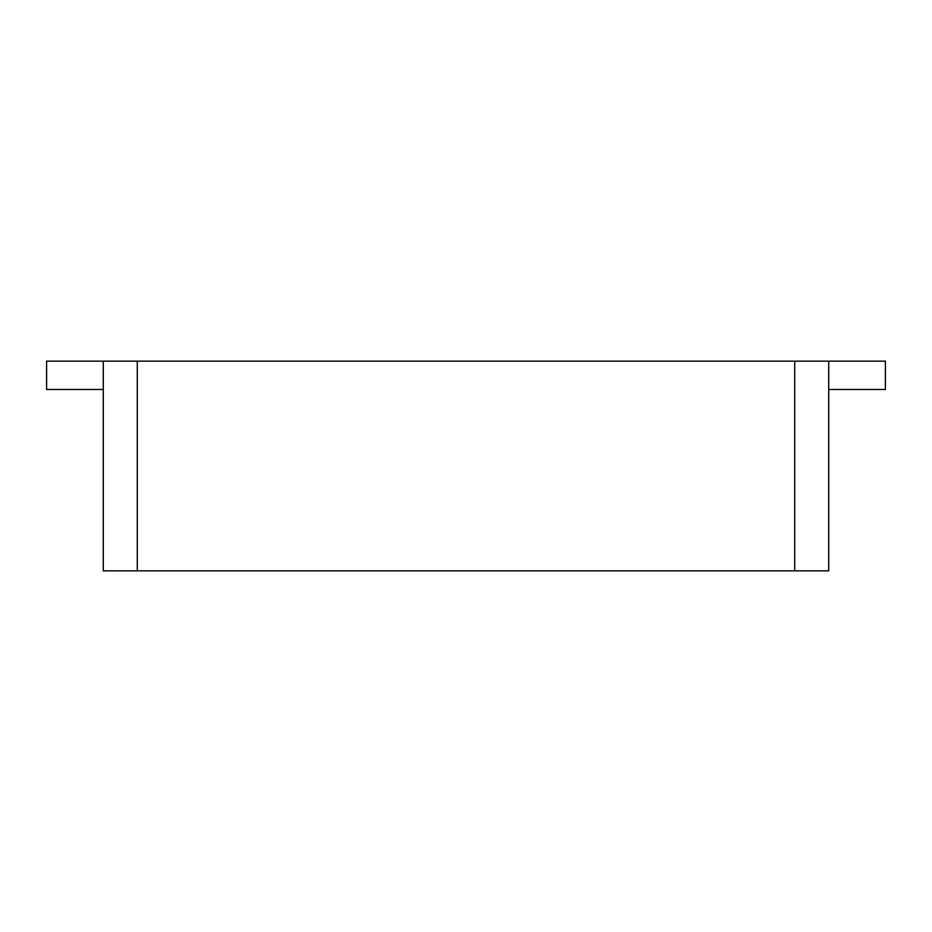 <?xml version="1.0" encoding="UTF-8"?>
<svg xmlns="http://www.w3.org/2000/svg" width="932" height="932" viewBox="0 0 932 932"><rect width="100%" height="100%" fill="white"/><g stroke="black" fill="none" stroke-linecap="round" stroke-linejoin="round"><path stroke-width="1.4" d="M137.284 361.15L103.277 361.15L103.277 570.85L137.284 570.85L137.284 361.15L885.4 361.15L885.4 389.483L828.723 389.483M137.284 570.85L828.723 570.85L828.723 361.15M103.277 389.483L46.6 389.483L46.6 361.15L103.277 361.15M794.716 570.85L794.716 361.15"/></g></svg>
